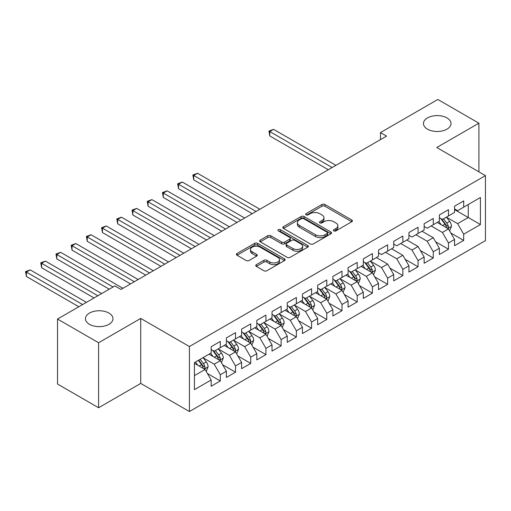 <?xml version="1.0" encoding="UTF-8"?>
<svg xmlns="http://www.w3.org/2000/svg" width="511" height="511" viewBox="0 0 511 511"><rect width="100%" height="100%" fill="white"/><g stroke="black" fill="none" stroke-linecap="round" stroke-linejoin="round"><path stroke-width="0.77" d="M333.824 230.889A1.476 0.856 0 0 0 335.919 230.889L351.779 221.729A2.114 1.22 0 0 0 352.398 220.867A2.114 1.22 0 0 0 351.779 220.005L324.907 204.489A2.114 1.22 0 0 0 321.917 204.489L306.051 213.649A1.476 0.856 0 0 0 305.616 214.25A1.476 0.856 0 0 0 306.051 214.856A1.476 0.856 0 0 0 308.146 214.856L310.196 213.668A6.758 3.903 0 0 1 319.752 213.668L321.994 214.965A6.758 3.903 0 0 1 323.974 217.718A6.758 3.903 0 0 1 321.994 220.477L319.937 221.665A1.476 0.856 0 0 0 319.503 222.266A1.476 0.856 0 0 0 319.937 222.873A1.476 0.856 0 0 0 322.032 222.873L324.083 221.685A6.758 3.903 0 0 1 333.638 221.685L335.88 222.981A6.758 3.903 0 0 1 337.86 225.741A6.758 3.903 0 0 1 335.88 228.5L333.824 229.682A1.476 0.856 0 0 0 333.396 230.289A1.476 0.856 0 0 0 333.824 230.889L333.824 229.682M108.945 313.071A13.771 7.952 0 0 0 93.941 311.346A13.771 7.952 0 0 0 85.439 318.692A13.771 7.952 0 0 0 89.47 324.313A13.771 7.952 0 0 0 104.48 326.037A13.771 7.952 0 0 0 112.976 318.692A13.771 7.952 0 0 0 108.945 313.071M446.965 117.92A13.771 7.952 0 0 0 431.955 116.195A13.771 7.952 0 0 0 423.459 123.541A13.771 7.952 0 0 0 427.49 129.162A13.771 7.952 0 0 0 442.494 130.88A13.771 7.952 0 0 0 450.996 123.541A13.771 7.952 0 0 0 446.965 117.92M256.369 264.66A2.114 1.22 0 0 0 255.749 265.522A2.114 1.22 0 0 0 256.369 266.384L263.906 270.741A2.114 1.22 0 0 0 266.895 270.741L284.512 260.565A2.114 1.22 0 0 0 285.132 259.703A2.114 1.22 0 0 0 284.512 258.841L257.633 243.325A2.114 1.22 0 0 0 254.65 243.325L237.027 253.501A2.114 1.22 0 0 0 236.408 254.357A2.114 1.22 0 0 0 237.027 255.219L246.136 260.482A2.114 1.22 0 0 0 249.125 260.482L256.663 256.126A2.114 1.22 0 0 0 257.282 255.264A2.114 1.22 0 0 0 256.663 254.401L252.147 251.795A5.647 3.264 0 0 1 250.492 249.489A5.647 3.264 0 0 1 253.98 246.474A5.647 3.264 0 0 1 260.137 247.183L277.831 257.397A5.647 3.264 0 0 1 279.485 259.703A5.647 3.264 0 0 1 275.997 262.718A5.647 3.264 0 0 1 269.84 262.009L266.895 260.31A2.114 1.22 0 0 0 263.906 260.31L256.369 264.66L256.369 266.384M98.597 342.753L98.597 407.752L140.736 383.422L140.736 318.43L98.597 342.753L57.526 319.043L114.879 285.93L120.96 289.443L386.572 136.098L380.484 132.585L380.484 139.612M140.736 318.43L189.415 346.535L485.45 175.618L485.45 240.611L189.415 411.527L189.415 346.535M478.909 171.843L478.909 123.189L436.771 147.513L485.45 175.618M478.909 123.189L437.838 99.473L380.484 132.585M310.343 243.926A2.114 1.22 0 0 0 313.332 243.926L330.949 233.757A2.114 1.22 0 0 0 331.569 232.895A2.114 1.22 0 0 0 330.949 232.032L304.071 216.517A2.114 1.22 0 0 0 301.088 216.517L283.464 226.686A2.114 1.22 0 0 0 282.851 227.548A2.114 1.22 0 0 0 283.464 228.411L310.343 243.926M278.904 231.208A1.476 0.856 0 0 1 280.405 231.419L307.705 247.177L290.114 257.333A2.114 1.22 0 0 1 287.125 257.333L260.246 241.818L260.246 240.093A2.114 1.22 0 0 0 259.633 240.956A2.114 1.22 0 0 0 260.246 241.818M260.246 240.093L267.79 235.737A2.114 1.22 0 0 1 270.773 235.737L281.676 242.029A2.114 1.22 0 0 0 284.659 242.029L289.667 239.142A2.114 1.22 0 0 0 290.28 238.279A2.114 1.22 0 0 0 289.667 237.417L278.316 230.87A1.476 0.856 0 0 1 277.882 230.263A1.476 0.856 0 0 1 278.795 229.477A1.476 0.856 0 0 1 280.405 229.663L307.731 245.44A2.114 1.22 0 0 1 308.35 246.302A2.114 1.22 0 0 1 307.731 247.164L307.731 245.44M454.566 209.612L468.261 217.514L468.261 204.515L480.429 197.489L463.694 207.153L463.694 200.912L454.566 206.182L454.566 212.423L448.486 215.936L448.486 209.695L439.358 214.965L439.358 221.206L433.271 224.719L433.271 218.478L424.143 223.748L424.143 229.988L418.062 233.501L418.062 227.261L408.934 232.531L408.934 238.771L402.847 242.284L402.847 236.044L393.719 241.313L393.719 247.554L387.632 251.067L387.632 244.826L378.504 250.096L378.504 256.337L372.423 259.85L372.423 253.609L363.295 258.879L363.295 265.12L357.208 268.633L357.208 262.392L348.08 267.662L348.08 273.902L342 277.416L342 271.175L332.872 276.445L332.872 282.685L326.785 286.198L326.785 279.958L317.657 285.227L317.657 291.468L311.576 294.981L311.576 288.741L302.448 294.01L302.448 300.251L296.361 303.764L296.361 297.523L287.233 302.793L287.233 309.034L281.146 312.547L281.146 306.306L272.018 311.576L272.018 317.816L265.937 321.33L265.937 315.089L256.809 320.359L256.809 326.599L250.722 330.112L250.722 323.872L241.594 329.141L241.594 335.382L235.514 338.895L235.514 332.655L226.386 337.924L226.386 344.165L220.298 347.678L220.298 341.437L211.171 346.707L211.171 352.948L194.435 362.606L194.435 389.657L211.171 379.999L205.083 369.459L194.435 363.308M480.429 197.489L480.429 224.54L463.694 234.204L457.613 223.665L446.582 217.296M450.843 233.016L463.694 240.438L463.694 234.204M463.694 240.438L454.566 245.708L454.566 239.474L448.486 242.987L442.398 232.448L431.143 225.945M435.628 241.799L448.486 249.221L448.486 242.987M448.486 249.221L439.358 254.491L439.358 248.257L433.271 251.77L427.19 241.23L415.928 234.728M420.419 250.582L433.271 258.004L433.271 251.77M433.271 258.004L424.143 263.274L424.143 257.039L418.062 260.553L411.975 250.013L400.72 243.511M405.204 259.364L418.062 266.787L418.062 260.553M418.062 266.787L408.934 272.056L408.934 265.822L402.847 269.335L396.76 258.796L385.505 252.293M389.995 268.147L402.847 275.57L402.847 269.335M402.847 275.57L393.719 280.839L393.719 274.605L387.632 278.118L381.551 267.579L370.52 261.21M374.78 276.93L387.632 284.352L387.632 278.118M387.632 284.352L378.504 289.622L378.504 283.388L372.423 286.901L366.336 276.362L355.311 269.993M359.565 285.713L372.423 293.135L372.423 286.901M372.423 293.135L363.295 298.405L363.295 292.171L357.208 295.684L351.127 285.144L340.096 278.776M344.357 294.496L357.208 301.918L357.208 295.684M357.208 301.918L348.08 307.188L348.08 300.953L342 304.467L335.912 293.927L324.881 287.559M329.141 303.279L342 310.701L342 304.467M342 310.701L332.872 315.97L332.872 309.736L326.785 313.249L320.697 302.71L309.672 296.342M313.933 312.061L326.785 319.484L326.785 313.249M326.785 319.484L317.657 324.753L317.657 318.519L311.576 322.032L305.489 311.493L294.457 305.124M298.718 320.844L311.576 328.266L311.576 322.032M311.576 328.266L302.448 333.536L302.448 327.302L296.361 330.815L290.274 320.276L279.249 313.907M283.509 329.627L296.361 337.049L296.361 330.815M296.361 337.049L287.233 342.319L287.233 336.085L281.146 339.598L275.065 329.058L264.034 322.69M268.294 338.41L281.146 345.832L281.146 339.598M281.146 345.832L272.018 351.102L272.018 344.868L265.937 348.381L259.85 337.841L248.819 331.473M253.079 347.193L265.937 354.615L265.937 348.381M265.937 354.615L256.809 359.885L256.809 353.65L250.722 357.163L244.641 346.624L233.61 340.256M237.87 355.975L250.722 363.398L250.722 357.163M250.722 363.398L241.594 368.667L241.594 362.433L235.514 365.946L229.426 355.407L218.395 349.039M222.655 364.758L235.514 372.18L235.514 365.946M235.514 372.18L226.386 377.45L226.386 371.216L220.298 374.729L214.211 364.19L203.186 357.821M207.447 373.541L220.298 380.963L220.298 374.729M220.298 380.963L211.171 386.233L211.171 379.999M211.171 349.435L214.211 351.191L220.298 347.678M194.435 375.604L205.083 369.459M226.386 340.652L229.426 342.408L235.514 338.895M214.211 364.19L220.298 360.677L209.044 354.174M226.386 371.216L220.298 360.677M241.594 331.869L244.641 333.626L250.722 330.112M229.426 355.407L235.514 351.894L224.252 345.391M241.594 362.433L235.514 351.894M256.809 323.086L259.85 324.843L265.937 321.33M244.641 346.624L250.722 343.111L239.467 336.608M256.809 353.65L250.722 343.111M272.018 314.303L275.065 316.06L281.146 312.547M259.85 337.841L265.937 334.328L254.676 327.826M272.018 344.868L265.937 334.328M287.233 305.521L290.274 307.277L296.361 303.764M275.065 329.058L281.146 325.545L269.891 319.043M287.233 336.085L281.146 325.545M302.448 296.738L305.489 298.494L311.576 294.981M290.274 320.276L296.361 316.763L285.106 310.26M302.448 327.302L296.361 316.763M317.657 287.955L320.697 289.711L326.785 286.198M305.489 311.493L311.576 307.98L300.315 301.477M317.657 318.519L311.576 307.98M332.872 279.172L335.912 280.929L342 277.416M320.697 302.71L326.785 299.197L315.53 292.694M332.872 309.736L326.785 299.197M348.08 270.389L351.127 272.146L357.208 268.633M335.912 293.927L342 290.414L330.738 283.912M348.08 300.953L342 290.414M363.295 261.606L366.336 263.363L372.423 259.85M351.127 285.144L357.208 281.631L345.953 275.129M363.295 292.171L357.208 281.631M378.504 252.824L381.551 254.58L387.632 251.067M366.336 276.362L372.423 272.848L361.162 266.346M378.504 283.388L372.423 272.848M393.719 244.041L396.76 245.797L402.847 242.284M381.551 267.579L387.632 264.066L376.377 257.563M393.719 274.605L387.632 264.066M408.934 235.258L411.975 237.015L418.062 233.501M396.76 258.796L402.847 255.283L391.592 248.78M408.934 265.822L402.847 255.283M424.143 226.475L427.19 228.232L433.271 224.719M411.975 250.013L418.062 246.5L406.801 239.998M424.143 257.039L418.062 246.5M439.358 217.692L442.398 219.449L448.486 215.936M427.19 241.23L433.271 237.717L422.016 231.215M439.358 248.257L433.271 237.717M454.566 208.91L457.613 210.666L463.694 207.153M442.398 232.448L448.486 228.934L437.224 222.432M454.566 239.474L448.486 228.934M57.526 319.043L57.526 384.036L98.597 407.752M140.736 383.422L189.415 411.527M457.613 223.665L468.261 217.514L480.429 224.54M334.418 231.1L335.88 230.257A6.758 3.903 0 0 0 337.86 227.497L337.86 225.741M323.974 217.718L323.974 219.475A6.758 3.903 0 0 1 321.994 222.234L320.531 223.083M351.753 221.748L324.907 206.246A2.114 1.22 0 0 0 321.917 206.246L306.645 215.061M330.924 233.77L304.071 218.274A2.114 1.22 0 0 0 301.088 218.274L283.496 228.43M327.219 233.495A1.476 0.856 0 0 0 327.653 232.895A1.476 0.856 0 0 0 327.219 232.288L303.623 218.67A1.476 0.856 0 0 0 301.535 218.67L299.369 219.922A6.758 3.903 0 0 0 297.389 222.681A6.758 3.903 0 0 0 299.369 225.434L315.498 234.747A6.758 3.903 0 0 0 325.053 234.747L327.219 233.495L327.219 235.252A1.476 0.856 0 0 0 327.653 234.651L327.653 232.895M297.389 222.681L297.389 224.438A6.758 3.903 0 0 0 299.369 227.191L299.369 225.434M327.219 235.252L325.053 236.504A6.758 3.903 0 0 1 315.498 236.504L299.369 227.191M260.278 241.831L267.79 237.494L267.79 235.737M290.28 238.279L290.28 240.036A2.114 1.22 0 0 1 289.667 240.898L284.659 243.785A2.114 1.22 0 0 1 281.676 243.785L270.773 237.494A2.114 1.22 0 0 0 267.79 237.494M292.988 248.563A5.647 3.264 0 0 0 299.146 249.272A5.647 3.264 0 0 0 302.627 246.257A5.647 3.264 0 0 0 300.973 243.951L294.738 240.349A2.114 1.22 0 0 0 291.755 240.349L286.754 243.236A2.114 1.22 0 0 0 286.134 244.098A2.114 1.22 0 0 0 286.754 244.961L292.988 248.563L292.988 250.32A5.647 3.264 0 0 0 299.146 251.029A5.647 3.264 0 0 0 302.627 248.014L302.627 246.257M286.134 244.098L286.134 245.855A2.114 1.22 0 0 0 286.754 246.717L286.754 244.961M292.988 250.32L286.754 246.717M279.485 259.703L279.485 261.46A5.647 3.264 0 0 1 275.997 264.474A5.647 3.264 0 0 1 269.84 263.765L266.895 262.066A2.114 1.22 0 0 0 263.906 262.066L256.394 266.403M250.492 249.489L250.492 251.246A5.647 3.264 0 0 0 252.147 253.552L252.147 251.795M256.663 254.401L256.663 256.126L252.147 253.552M284.512 258.841L284.512 260.565L257.633 245.082A2.114 1.22 0 0 0 254.65 245.082L237.059 255.238M449.61 230.883L451.494 226.277A5.704 3.29 -120 0 0 449.674 221.423L446.442 217.111M441.293 224.783L438.84 221.499M437.691 222.7L437.41 222.33M335.912 165.347L273.589 129.36L269.782 131.557L269.782 135.952L328.305 169.735M447.412 228.315L448.294 227.516L448.415 226.52A5.704 3.29 -120 0 0 446.786 223.096L443.554 218.778M441.708 219.047L445.701 224.374A2.906 1.68 60 0 1 446.231 225.262L448.415 226.52M440.706 218.472L444.96 224.15A5.704 3.29 60 0 1 446.595 227.574L446.71 227.906M269.782 135.952L268.946 131.072L332.112 167.538M268.946 131.072L273.589 129.36M373.547 274.797L375.432 270.191A5.704 3.29 -120 0 0 373.611 265.337L370.386 261.025M365.231 268.697L362.778 265.413M361.628 266.614L361.347 266.244M259.85 209.261L197.527 173.274L193.72 175.471L193.72 179.866L252.242 213.649M371.35 272.229L372.232 271.43L372.353 270.434A5.704 3.29 -120 0 0 370.724 267.01L367.492 262.692M365.646 262.961L369.638 268.288A2.906 1.68 60 0 1 370.168 269.176L372.353 270.434M364.643 262.386L368.897 268.064A5.704 3.29 60 0 1 370.532 271.488L370.647 271.82M193.72 179.866L192.883 174.986L256.049 211.452M192.883 174.986L197.527 173.274M358.339 283.579L360.223 278.974A5.704 3.29 -120 0 0 358.403 274.12L355.171 269.808M350.022 277.479L347.563 274.196M346.413 275.397L346.139 275.027M244.635 218.044L182.312 182.057L178.511 184.254L178.511 188.648L237.034 222.432M356.135 281.012L357.017 280.213L357.144 279.217A5.704 3.29 -120 0 0 355.509 275.793L352.277 271.475M350.437 271.743L354.43 277.071A2.906 1.68 60 0 1 354.953 277.958L357.144 279.217M349.435 271.169L353.689 276.847A5.704 3.29 60 0 1 355.317 280.271L355.432 280.603M178.511 188.648L177.675 183.768L240.834 220.235M177.675 183.768L182.312 182.057M343.124 292.362L345.008 287.757A5.704 3.29 -120 0 0 343.188 282.902L339.956 278.591M334.807 286.262L332.354 282.979M331.205 284.18L330.924 283.809M229.426 226.827L167.103 190.839L163.296 193.037L163.296 197.431L221.819 231.215M340.92 289.794L341.808 288.996L341.929 288A5.704 3.29 -120 0 0 340.3 284.576L337.068 280.258M335.222 280.526L339.215 285.853A2.906 1.68 60 0 1 339.745 286.741L341.929 288M334.22 279.951L338.474 285.63A5.704 3.29 60 0 1 340.102 289.054L340.224 289.386M163.296 197.431L162.46 192.551L225.619 229.017M162.46 192.551L167.103 190.839M327.909 301.145L329.799 296.54A5.704 3.29 -120 0 0 327.979 291.685L324.747 287.374M319.599 295.045L317.139 291.762M315.99 292.963L315.709 292.592M214.211 235.609L151.888 199.622L148.088 201.819L148.088 206.214L206.604 239.998M325.711 298.577L326.593 297.779L326.721 296.782A5.704 3.29 -120 0 0 325.085 293.359L321.853 289.041M320.014 289.309L324 294.636A2.906 1.68 60 0 1 324.53 295.524L326.721 296.782M319.011 288.734L323.259 294.413A5.704 3.29 60 0 1 324.894 297.836L325.009 298.169M148.088 206.214L147.251 201.334L210.411 237.8M147.251 201.334L151.888 199.622M312.7 309.928L314.584 305.322A5.704 3.29 -120 0 0 312.764 300.468L309.532 296.156M304.384 303.828L301.924 300.545M300.781 301.745L300.5 301.375M199.003 244.392L136.673 208.405L132.873 210.602L132.873 214.997L191.395 248.78M310.496 307.354L311.384 306.562L311.506 305.565A5.704 3.29 -120 0 0 309.877 302.142L306.645 297.824M304.799 298.092L308.791 303.419A2.906 1.68 60 0 1 309.315 304.307L311.506 305.565M303.796 297.517L308.05 303.195A5.704 3.29 60 0 1 309.679 306.619L309.794 306.951M132.873 214.997L132.036 210.117L195.196 246.583M132.036 210.117L136.673 208.405M297.485 318.711L299.369 314.105A5.704 3.29 -120 0 0 297.555 309.251L294.323 304.939M289.169 312.611L286.716 309.327M285.566 310.528L285.285 310.158M183.788 253.175L121.465 217.188L117.658 219.385L117.658 223.78L176.18 257.563M295.288 316.137L296.169 315.344L296.297 314.348A5.704 3.29 -120 0 0 294.662 310.924L291.43 306.606M289.584 306.875L293.576 312.202A2.906 1.68 60 0 1 294.106 313.09L296.297 314.348M288.581 306.3L292.835 311.978A5.704 3.29 60 0 1 294.47 315.402L294.585 315.734M117.658 223.78L116.821 218.9L179.987 255.366M116.821 218.9L121.465 217.188M282.276 327.494L284.161 322.888A5.704 3.29 -120 0 0 282.34 318.034L279.108 313.722M273.96 321.393L271.501 318.11M270.351 319.311L270.076 318.934M168.579 261.958L106.25 225.971L102.449 228.168L102.449 232.562L160.971 266.346M280.073 324.919L280.954 324.127L281.082 323.131A5.704 3.29 -120 0 0 279.447 319.707L276.221 315.389M274.375 315.657L278.367 320.985A2.906 1.68 60 0 1 278.891 321.866L281.082 323.131M273.372 315.083L277.626 320.761A5.704 3.29 60 0 1 279.255 324.185L279.37 324.517M102.449 232.562L101.612 227.682L164.772 264.149M101.612 227.682L106.25 225.971M267.061 336.276L268.946 331.671A5.704 3.29 -120 0 0 267.125 326.816L263.893 322.505M258.745 330.176L256.292 326.893M255.142 328.094L254.861 327.717M153.364 270.741L91.041 234.753L87.234 236.951L87.234 241.345L145.756 275.129M264.864 333.702L265.746 332.91L265.867 331.914A5.704 3.29 -120 0 0 264.238 328.49L261.006 324.172M259.16 324.44L263.152 329.767A2.906 1.68 60 0 1 263.682 330.649L265.867 331.914M258.157 323.865L262.411 329.544A5.704 3.29 60 0 1 264.046 332.968L264.161 333.3M87.234 241.345L86.397 236.465L149.563 272.931M86.397 236.465L91.041 234.753M251.846 345.059L253.737 340.454A5.704 3.29 -120 0 0 251.917 335.599L248.685 331.288M243.536 338.959L241.077 335.676M239.927 336.877L239.646 336.5M138.149 279.523L75.826 243.536L72.025 245.734L72.025 250.128L130.548 283.912M249.649 342.485L250.531 341.693L250.658 340.696A5.704 3.29 -120 0 0 249.023 337.273L245.791 332.955M243.951 333.223L247.937 338.55A2.906 1.68 60 0 1 248.467 339.432L250.658 340.696M242.949 332.648L247.203 338.327A5.704 3.29 60 0 1 248.831 341.75L248.946 342.083M72.025 250.128L71.189 245.248L134.348 281.714M71.189 245.248L75.826 243.536M236.638 353.842L238.522 349.237A5.704 3.29 -120 0 0 236.702 344.382L233.47 340.07M228.321 347.742L225.868 344.459M224.719 345.66L224.438 345.283M122.94 288.306L60.617 252.319L56.81 254.516L56.81 258.911L109.245 289.181M234.434 351.268L235.322 350.476L235.443 349.479A5.704 3.29 -120 0 0 233.814 346.056L230.582 341.738M228.736 342.006L232.729 347.333A2.906 1.68 60 0 1 233.259 348.215L235.443 349.479M227.734 341.431L231.988 347.11A5.704 3.29 60 0 1 233.616 350.533L233.731 350.865M56.81 258.911L55.974 254.031L113.052 286.984M55.974 254.031L60.617 252.319M221.423 362.625L223.307 358.019A5.704 3.29 -120 0 0 221.493 353.165L218.261 348.853M213.113 356.525L210.653 353.242M209.504 354.442L209.223 354.066M101.644 293.576L45.402 261.102L41.602 263.299L41.602 267.694L94.037 297.964M219.225 360.051L220.107 359.259L220.235 358.262A5.704 3.29 -120 0 0 218.599 354.838L215.367 350.52M213.521 350.789L217.514 356.116A2.906 1.68 60 0 1 218.044 356.997L220.235 358.262M212.519 350.214L216.773 355.886A5.704 3.29 60 0 1 218.408 359.316L218.523 359.648M41.602 267.694L40.765 262.814L97.837 295.767M40.765 262.814L45.402 261.102M206.214 371.408L208.098 366.802A5.704 3.29 -120 0 0 206.278 361.948L203.046 357.636M197.898 365.308L195.438 362.024M86.429 302.359L30.187 269.885L26.387 272.082L26.387 276.477L78.822 306.747M204.01 368.833L204.898 368.041L205.02 367.045A5.704 3.29 -120 0 0 203.391 363.615L200.159 359.303M198.728 360.127L202.305 364.899A2.906 1.68 60 0 1 202.829 365.78L205.02 367.045M198.332 360.357L201.564 364.669A5.704 3.29 60 0 1 203.193 368.099L203.308 368.431M26.387 276.477L25.55 271.596L82.629 304.55M25.55 271.596L30.187 269.885M335.88 230.257L335.88 228.5M319.937 222.873L319.937 221.665M321.994 222.234L321.994 220.477M306.051 214.856L306.051 213.649M321.917 206.246L321.917 204.489M324.907 206.246L324.907 204.489M351.779 221.729L351.779 220.005M283.464 228.411L283.464 226.686M301.088 218.274L301.088 216.517M304.071 218.274L304.071 216.517M330.949 233.757L330.949 232.032M315.498 236.504L315.498 234.747M325.053 236.504L325.053 234.747M270.773 237.494L270.773 235.737M281.676 243.785L281.676 242.029M284.659 243.785L284.659 242.029M289.667 240.898L289.667 239.142M280.405 231.419L280.405 229.663M263.906 262.066L263.906 260.31M266.895 262.066L266.895 260.31M269.84 263.765L269.84 262.009M237.027 255.219L237.027 253.501M254.65 245.082L254.65 243.325M257.633 245.082L257.633 243.325M447.77 228.519L451.456 226.392M446.786 223.096L449.674 221.423M442.577 225.523L444.96 224.15M371.708 272.433L375.393 270.306M370.724 267.01L373.611 265.337M366.515 269.438L368.897 268.064M356.493 281.216L360.185 279.089M355.509 275.793L358.403 274.12M351.306 278.22L353.689 276.847M341.284 289.999L344.97 287.872M340.3 284.576L343.188 282.902M336.091 287.003L338.474 285.63M326.069 298.782L329.761 296.655M325.085 293.359L327.979 291.685M320.882 295.786L323.259 294.413M310.86 307.565L314.546 305.437M309.877 302.142L312.764 300.468M305.667 304.569L308.05 303.195M295.645 316.347L299.337 314.22M294.662 310.924L297.555 309.251M290.452 313.352L292.835 311.978M280.43 325.13L284.122 323.003M279.447 319.707L282.34 318.034M275.244 322.134L277.626 320.761M265.222 333.913L268.907 331.786M264.238 328.49L267.125 326.816M260.029 330.917L262.411 329.544M250.007 342.696L253.699 340.569M249.023 337.273L251.917 335.599M244.82 339.7L247.203 338.327M234.798 351.479L238.484 349.352M233.814 346.056L236.702 344.382M229.605 348.483L231.988 347.11M219.583 360.261L223.275 358.134M218.599 354.838L221.493 353.165M214.39 357.266L216.773 355.886M204.374 369.044L208.06 366.917M203.391 363.615L206.278 361.948M199.181 366.048L201.564 364.669"/></g></svg>
